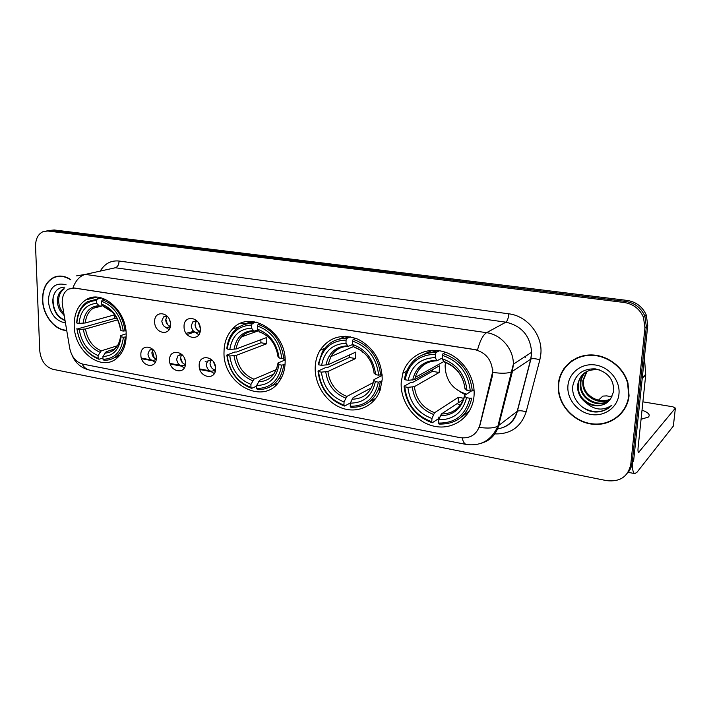 <?xml version="1.0" encoding="UTF-8"?>
<svg xmlns="http://www.w3.org/2000/svg" width="711" height="711" viewBox="0 0 711 711"><rect width="100%" height="100%" fill="white"/><g stroke="black" fill="none" stroke-linecap="round" stroke-linejoin="round"><path stroke-width="1.07" d="M224.027 351.714C222.427 384.047 263.932 406.541 279.725 380.661C283.156 375.452 284.96 369.356 285.138 362.379C286.915 331.619 249.481 308.778 232.399 329.14C226.96 335.068 224.161 342.595 224.027 351.714M315.186 367.623C314.697 384.793 326.313 402.488 341.867 408.078C357.375 413.811 374.421 406.168 380.109 390.241L382.216 379.319C381.771 361.064 373.764 347.715 358.175 339.289C342.053 333.326 329.353 336.978 320.066 350.256C316.999 355.411 315.373 361.197 315.186 367.623M401.191 382.634C400.169 402.337 415.42 422.476 434.519 426.298C453.582 430.395 472.308 416.646 473.997 396.276L474.068 395.343C475.392 376.563 461.67 356.878 443.868 351.767C426.085 346.461 407.945 356.327 402.817 373.257L401.191 382.634M74.211 325.567C74.14 350.976 101.104 372.182 116.773 358.264C123.039 352.896 126.185 345.022 126.194 334.641C126.514 310.112 101.451 288.995 85.773 299.926C77.97 305.215 74.113 313.764 74.211 325.567M156.304 357.704C156.784 369.773 140.662 366.68 140.867 354.869C140.263 342.862 156.5 345.715 156.304 357.704M152.918 349.457L149.497 350.132L147.924 354.078C149.097 359.57 151.674 361.419 155.665 359.642L156.251 358.975M185.491 363.072C185.9 375.31 169.271 372.12 169.574 360.148C169.04 347.963 185.775 350.914 185.491 363.072M182.105 354.753L178.106 355.491L176.639 359.331C177.901 365.054 180.612 366.885 184.771 364.814L185.464 363.908M215.593 368.609C215.922 381.025 198.778 377.737 199.178 365.587C198.707 353.234 215.975 356.282 215.593 368.609M212.234 360.246L207.576 361.055L206.243 364.743C207.621 370.733 210.474 372.528 214.802 370.12L215.584 368.902M170.462 324.394C170.916 336.747 154.403 333.894 154.66 321.79C154.083 309.498 170.711 312.102 170.462 324.394M167.441 316.448L163.539 316.91L161.788 321.096C162.899 326.589 165.494 328.482 169.565 326.758L170.391 325.816M200.351 329.326C200.724 341.867 183.705 338.916 184.051 326.633C183.545 314.164 200.698 316.866 200.351 329.326M197.391 321.381L192.823 321.852L191.188 325.922C192.397 331.664 195.125 333.53 199.382 331.504L200.324 330.242M241.305 323.123C244.593 324.163 247.508 323.603 250.05 321.425C247.508 323.603 244.593 324.163 241.305 323.123M210.216 371.08L214.287 373.524M180.825 365.676L184.291 367.88M152.27 360.397L155.22 362.379M194.867 332.117L198.804 334.765M165.699 327.327L169.049 329.691M156.207 359.028C153.594 358.042 152.154 355.944 151.878 352.736L152.856 349.439M185.144 364.387C182.345 363.463 180.798 361.312 180.505 357.944L181.554 354.585M214.989 369.898C211.985 369.053 210.323 366.858 210.021 363.303L211.123 359.899M170.071 326.242C167.432 325.256 165.992 323.141 165.725 319.906L166.925 316.271M199.693 331.184C196.858 330.26 195.312 328.091 195.036 324.687L196.316 320.99M62.497 305.366L62.204 302.495C62.159 296.203 64.212 291.75 68.372 289.128L74.548 288.044L474.397 349.501C485.862 352.416 491.941 359.899 492.616 371.951L479.774 425.338C476.61 434.759 470.042 438.856 460.07 437.647L82.769 364.112C75.988 362.166 71.651 356.94 69.74 348.417L62.497 305.366M205.186 361.695L206.803 361.988M236.576 327.7L232.959 328.953L236.576 327.7M192.725 330.375L192.183 331.326L192.725 330.375M70.7 279.539C64.728 275.717 58.986 275.05 53.467 277.539C46.099 281.627 42.456 289.119 42.553 300.006C42.873 315.337 54.783 330.464 66.727 330.491M558.339 384.189L558.295 389.246C559.361 406.568 574.737 422.378 592.627 424.218C610.5 426.253 627.351 413.438 629.066 395.734L627.982 383.14C623.574 366.76 606.67 354.38 589.97 354.949C573.244 355.393 559.601 368.316 558.339 384.189M616.704 417.348L621.041 413.873M54.738 277.263L55.76 276.659M561.397 373.79L563.947 368.565M76.637 275.85L85.338 274.393C79.89 275.859 75.766 280.347 72.975 287.848L477.481 350.043C479.978 340.711 483.009 334.925 486.582 332.686C501.077 334.481 513.662 349.19 513.351 364.201L512.462 371.329L498.607 425.631C495.967 434.768 490.235 440.624 481.409 443.202M627.493 473.117C630.177 470.158 631.759 466.629 632.212 462.55L633.634 460.817L647.748 325.442L646.352 326.589L644.886 316.173C641.162 307.836 634.754 302.922 625.68 301.446L51.041 230.488L46.722 230.942L51.041 230.488L625.68 301.446C634.754 302.922 641.162 307.836 644.886 316.173L646.352 326.589L632.212 462.55L646.352 326.589L644.939 327.744L643.464 317.284C639.722 308.903 633.288 303.97 624.178 302.486L47.833 231.013L43.3 231.537C38.118 233.928 35.541 238.869 35.559 246.37L39.754 350.763C40.883 360.628 45.291 366.814 52.978 369.311L606.687 480.645C620.045 482.094 628.08 476.646 630.781 464.301L644.939 327.744M492.794 369.427L492.447 375.719L479.383 427.4C487.915 428.582 494.092 428.155 497.913 426.102L517.173 411.358L530.753 359.126L531.641 352.274C530.237 335.868 521.661 325.825 505.894 322.172L115.342 267.754L85.338 274.393L486.582 332.686L505.894 322.172C507.414 320.937 508.401 318.155 508.845 313.827C527.224 315.862 542.777 335.148 540.858 353.847L539.845 359.837L526.149 411.909C520.87 427.364 510.054 434.679 493.718 433.852M571.724 360.833L567.769 364.61M58.4 276.135L57.147 276.615M647.748 325.442L646.29 315.08C642.584 306.77 636.212 301.891 627.173 300.424L54.223 229.973L49.921 230.417M59.751 276.055L58.462 276.419M70.505 279.707C64.63 275.992 58.977 275.361 53.556 277.805C46.268 281.858 42.669 289.27 42.767 300.042C43.087 315.213 54.863 330.18 66.683 330.215M64.221 315.622L62.87 313.969L64.088 314.831M62.87 313.969C59.306 310.609 57.484 306.112 57.387 300.477C57.671 294.923 59.777 291.057 63.697 288.879L64.114 288.684M63.857 313.427C60.444 310.058 58.702 305.632 58.622 300.175C58.817 295.243 60.586 291.581 63.928 289.164M66.114 284.827C55.165 282.018 49.228 287.386 48.312 300.94C49.868 313.64 55.582 320.981 65.456 322.963M64.799 287.164C57.52 287.306 53.485 291.857 52.721 300.806C53.289 311.045 57.404 317.621 65.048 320.537M65.012 320.305C56.489 316.431 52.534 308.743 53.129 297.242M576.577 358.06L571.928 361.144M628.693 395.671L627.626 383.247C623.28 367.027 606.554 354.753 590.023 355.313C573.466 355.74 559.948 368.52 558.695 384.242L558.65 389.29C559.717 406.425 574.95 422.058 592.645 423.863C610.331 425.871 626.995 413.189 628.693 395.671M607.701 400.071C599.586 401.751 592.636 399.324 586.868 392.801M610.482 399.022C600.422 405.981 583.455 397.467 582.789 384.073L582.824 380.545L586.655 371.533M610.74 398.667C600.644 405.261 584.087 396.738 583.42 383.54L583.455 380.021L587.028 371.346M609.425 400.346C599.631 408.878 580.905 400.444 580.212 386.215L580.247 382.669C580.674 378.776 582.336 375.346 585.224 372.377M609.7 400.026C599.826 408.158 581.545 399.698 580.86 385.673L580.896 382.136C581.296 378.394 582.86 375.07 585.58 372.155M585.633 402.39C595.436 407.927 603.772 406.719 610.651 398.791L613.771 391.263C613.842 379.283 607.674 371.817 595.276 368.867C583.038 368.529 575.581 374.057 572.897 385.46C570.764 398.382 582.531 411.642 595.765 412.033C602.217 411.945 607.576 409.678 611.86 405.217C602.99 411.145 594.245 410.203 585.633 402.39C581.003 398.933 578.327 394.276 577.599 388.393L577.634 384.82C580.158 373.497 587.499 368.529 599.649 369.916M608.536 401.262C599.035 411.038 578.967 402.71 578.256 387.842L578.292 384.278C578.781 379.905 580.754 376.181 584.211 373.106M567.929 385.753C566.711 398.809 577.332 412.158 590.885 414.442C604.412 416.922 617.726 407.483 618.961 394.081C620.41 380.714 609.247 366.974 595.471 365.01C581.714 362.841 568.942 372.671 567.929 385.753M620.739 413.642L624.418 409.42M611.86 405.217C603.266 413.1 593.481 413.758 582.505 407.207M126.176 336.872L123.403 337.236C121.537 351.643 114.738 358.984 103.015 359.259L102.944 356.46C113.307 356.087 119.35 349.545 121.083 336.827L120.781 335.539L126.176 333.815M114.373 349.119L106.161 351.741L102.944 356.46M102.979 357.98L98.998 359.277L98.145 358.335C86.475 353.607 79.436 343.848 77.01 329.06L79.223 329.451C81.454 342.56 87.737 351.261 98.065 355.544L101.291 350.843L117.528 345.706M117.617 319.843L85.489 329.006L79.223 329.451M77.01 329.06L114.862 318.395L114.667 314.92M114.889 357.357L118.408 356.789M125.109 330.979C122.559 314.92 114.978 304.53 102.357 299.82L101.557 301.286C113.573 305.828 120.808 315.746 123.279 331.05L125.936 330.731M104.944 299.162L102.357 299.82M103.015 359.259L103.868 360.201C108.534 360.477 112.72 359.162 116.417 356.247C121.625 351.883 124.567 345.528 125.234 337.165M76.886 328.66C79.392 344.151 86.76 354.362 98.998 359.277M123.279 331.05L120.959 330.642C118.684 317.124 112.24 308.29 101.629 304.157L101.557 301.286M121.083 336.827L123.403 337.236M98.065 355.544L98.145 358.335M101.629 304.157L103.584 306.485L112.276 312.102M120.506 329.584L120.959 330.642M100.295 297.616L97.016 299.038M97.425 299.038L87.426 301.695C80.93 306.032 77.357 313.009 76.699 322.616L76.815 323.016C78.343 308.796 84.938 301.286 96.616 300.504L97.425 299.038L101.664 297.962M96.616 300.504L96.696 303.366C86.369 304.157 80.485 310.831 79.037 323.398L76.815 323.016M102.784 305.526L99.691 306.263L96.696 303.366M79.037 323.398L85.32 322.963L114.595 314.831M114.862 318.395L117.075 318.768M282.809 358.406L284.827 360.077M285.049 364.423L281.716 365.125C278.872 380.616 270.518 388.393 256.635 388.464L256.671 385.451C268.945 385.246 276.383 378.305 278.979 364.645L278.037 362.948L285.111 359.953M273.184 374.386L259.648 380.243L256.671 385.451M256.662 386.144L251.632 388.357L250.921 387.379C237.341 382.074 229.431 371.462 227.182 355.518L229.777 355.98C231.875 370.111 238.932 379.576 250.947 384.375L253.934 379.185L276.197 369.658M251.561 325.087L252.316 323.487C245.259 323.309 239.296 325.745 234.426 330.784C230.088 335.494 227.556 341.413 226.836 348.541L227.218 349.012C229.6 333.735 237.714 325.754 251.561 325.087L251.525 328.171C239.278 328.864 232.044 335.956 229.813 349.465L236.239 348.923L266.794 337.485L266.714 343.724L236.194 355.42L229.777 355.98M255.498 322.385L251.801 323.469M227.182 355.518L226.809 355.038L234.763 352.025L236.523 352.007L260.946 342.764L260.848 339.716M272.331 385.442L277.61 383.451M283.742 358.362C281.405 340.996 272.864 329.673 258.12 324.403L257.364 326.002C271.406 331.095 279.556 341.911 281.832 358.451L284.969 357.855M260.759 323.478L258.12 324.403M256.635 388.464L257.346 389.45C266.225 389.921 273.335 386.42 278.685 378.963C281.369 374.955 283.014 370.315 283.618 365.027M226.809 355.038C229.12 371.737 237.394 382.847 251.632 388.357M281.832 358.451L279.094 357.98C276.97 343.36 269.718 333.735 257.329 329.104L257.364 326.002M278.979 364.645L281.716 365.125M250.947 384.375L250.921 387.379M257.329 329.104L259.684 332.108C264.536 333.708 268.722 336.845 272.233 341.52M277.983 356.46L279.094 357.98M253.063 321.568L247.846 323.718M252.316 323.487L256.315 322.101M229.813 349.465L227.218 349.012M257.871 329.913L254.005 331.193L251.525 328.171M260.946 342.764L266.714 343.724M382.1 381.105L378.376 382.154C374.884 398.293 365.49 406.328 350.212 406.257L350.319 403.119C363.836 403.03 372.191 395.858 375.372 381.62L373.87 380.341L373.95 379.647L382.18 375.372M370.822 388.197L353.109 397.6L350.319 403.119M350.399 402.924L344.559 406.061L343.946 405.066C329.131 399.404 320.679 388.25 318.564 371.613L321.416 372.12C323.389 386.873 330.935 396.809 344.044 401.928L346.852 396.436L373.311 382.58M346.079 340.08L346.799 338.392C336.187 338.249 328.064 342.658 322.421 351.616L318.199 364.308L318.75 364.832C321.71 348.914 330.819 340.667 346.079 340.08L345.973 343.306C332.481 343.92 324.349 351.261 321.594 365.321L328.073 364.716L355.847 352.061L355.616 358.548L327.887 371.498L321.416 372.12M350.194 336.765L343.689 338.418M318.564 371.613L318.021 371.08L325.283 367.756L327.104 367.729L349.332 357.5L349.27 355.056M369.302 401.911L375.817 398.364M380.616 375.088C378.439 356.931 369.285 345.039 353.171 339.396L352.452 341.093C367.8 346.524 376.537 357.891 378.67 375.186L382.109 374.315M355.74 338.285L353.171 339.396M350.212 406.257L350.825 407.261C363.952 407.732 373.204 401.653 378.599 389.015L380.323 382.047M318.021 371.08C320.181 388.517 329.024 400.177 344.559 406.061M378.67 375.186L375.657 374.67C373.657 359.384 365.889 349.27 352.345 344.328L352.452 341.093M375.372 381.62L378.376 382.154M344.044 401.928L343.946 405.066M352.345 344.328L354.389 347.412C361.721 349.892 367.311 354.905 371.169 362.45M374.093 372.831L375.657 374.67M345.59 336.267L338.791 339.191M346.799 338.392L350.487 336.818M321.594 365.321L318.75 364.832M352.487 344.577L348.097 346.39L345.973 343.306M362.263 351.51L362.237 352.176M349.332 357.5L355.616 358.548M379.603 390.223L379.683 388.428M445.521 362.423L445.113 365.712C445.557 380.349 452.711 389.832 466.576 394.143M438.58 423.054L439.087 424.076C456.569 424.378 467.474 415.731 471.802 398.142L469.82 398.258C465.661 415.011 455.244 423.276 438.58 423.054L438.767 419.792C453.511 419.828 462.772 412.46 466.549 397.689L464.612 396.285L464.567 395.458L471.482 390.952M463.403 399.484L441.353 413.989L438.767 419.792M439.034 416.895L438.5 418.655L432.279 422.778L431.773 421.756C415.739 415.748 406.754 404.097 404.799 386.811L407.883 387.353C409.74 402.693 417.757 413.073 431.95 418.512L434.545 412.727L458.479 397.253L463.812 398.338M435.434 354.256L436.11 352.487C420.823 352.603 410.629 359.828 405.519 374.164L404.408 379.194L405.128 379.763C408.674 363.259 418.779 354.753 435.434 354.256L435.256 357.606C420.521 358.148 411.509 365.712 408.23 380.296L414.735 379.63L439.54 365.756L439.167 372.484L414.389 386.66L407.883 387.353M438.225 350.567L429.72 352.798M404.799 386.811L404.079 386.224L410.594 382.571L412.469 382.545L432.368 371.346L432.332 369.791M461.866 416.682L469.482 410.949M472.264 390.908C470.264 372.013 460.524 359.57 443.042 353.58L442.366 355.358C459.013 361.126 468.318 373.017 470.282 391.023L472.264 390.908L474.033 389.752M445.468 352.274L443.042 353.58M404.079 386.224C406.07 404.346 415.473 416.53 432.279 422.778M470.282 391.023L467.003 390.455C465.136 374.546 456.862 363.97 442.18 358.717L442.366 355.358M466.549 397.689L469.82 398.258M431.95 418.512L431.773 421.756M442.18 358.717L443.895 361.872C456.098 366.503 463.11 375.319 464.932 388.33L467.003 390.455M460.204 391.859L465.501 394.845M460.461 404.932L458.053 404.337M432.368 350.292L423.774 354.336M436.11 352.487L439.407 350.736M408.23 380.296L405.128 379.763M442.224 358.042L437.007 360.753L435.256 357.606M432.368 371.346L439.167 372.484M458.479 397.253L458.142 402.95M165.77 319.115L167.476 324.554M169.369 326.909L170.045 327.487M169.511 319.781L170.187 321.914M198.538 322.954L200.306 328.295M195.054 325.131L196.192 328.58M198.787 331.966L199.809 332.748M193.703 331.37L186.095 333.326M187.002 334.526L194.627 332.001M152.101 349.297L154.225 357.935M180.514 357.544L182.434 362.779M184.469 365.09L185.189 365.641M184.229 357.793L185.118 360.219M210.074 364.174L211.336 367.436M214.118 370.733L215.193 371.462M213.424 361.703L215.477 367.027M632.328 462.408C632.292 469.384 633.11 473.126 634.79 473.624L636.976 472.273L673.353 426.049L675.388 408.105L638.585 452.418C637.989 452.125 637.829 450.454 638.114 447.388L645.721 374.937L642.237 378.35M675.388 408.105L672.828 406.781L642.895 401.848M611.984 396.756L606.687 395.885L602.875 396.098L598.466 400.142M641.064 419.277L648.263 417.108C650.601 414.877 648.521 412.558 642.024 410.167M644.415 357.464L645.721 374.937M525.34 357.304L525.598 356.22M62.195 301.615L62.195 302.264M462.186 437.932C463.083 441.869 464.505 444.055 466.452 444.491L89.542 370.075C86.449 369.418 83.951 367.374 82.049 363.943M492.91 372.395C501.655 373.693 507.947 373.471 511.769 371.729L530.93 359.028C532.859 358.344 535.836 358.611 539.845 359.837M100.544 270.571C105.015 263.434 111.183 260.262 119.057 261.035L508.845 313.827M624.178 302.486L627.173 300.424M47.833 231.013L54.223 229.973M630.781 464.301L632.212 462.55M496.66 429.062C507.147 427.551 513.982 421.65 517.173 411.358L517.35 411.242C519.288 410.416 522.221 410.638 526.149 411.909M119.057 261.035C118.906 264.643 117.671 266.883 115.342 267.754M141.578 358.726L152.687 360.788M170.285 364.059L181.287 366.103M199.871 369.56L210.767 371.586M106.161 351.741L114.658 348.905L118.257 344.497M85.489 329.006C87.462 339.876 92.732 347.155 101.291 350.843M120.514 329.7C118.453 317.95 112.809 310.209 103.584 306.485M104.739 353.1C113.751 352.629 119.048 346.879 120.648 335.859M83.311 329.3C85.347 340.729 90.866 348.354 99.86 352.194M98.66 305.694C89.684 306.485 84.502 312.333 83.134 323.256M98.474 306.334L93.079 308.316C88.555 311.4 85.969 316.288 85.32 322.963M236.194 355.42C238.061 367.152 243.98 375.07 253.934 379.185M278.019 356.842C276.072 344.142 269.718 335.716 258.964 331.557M258.36 381.763C269.034 381.425 275.548 375.337 277.912 363.49M234.043 355.776C235.972 368.102 242.175 376.412 252.636 380.696M253.169 330.615C242.522 331.326 236.159 337.547 234.088 349.27M251.427 331.379C247.552 332.073 244.246 333.903 241.536 336.863C238.647 340.116 236.879 344.133 236.239 348.923M327.887 371.498C329.673 383.736 335.992 392.054 346.852 396.436M374.146 373.417C372.288 360.139 365.49 351.278 353.74 346.844M351.918 399.218C363.677 398.978 370.991 392.685 373.87 380.341M325.771 371.897C327.611 384.758 334.241 393.476 345.653 398.044M347.386 345.822C335.645 346.47 328.509 352.905 325.967 365.107M344.337 346.701C338.454 347.981 333.957 351.287 330.837 356.638L328.073 364.716M441.353 413.989C453.263 413.829 460.95 407.874 464.425 396.125M414.389 386.66C416.086 399.386 422.814 408.078 434.545 412.727M465.056 389.086C463.296 375.266 456.053 366.005 443.326 361.295M440.269 415.704C453.094 415.553 461.208 409.083 464.612 396.285M412.327 387.104C414.069 400.471 421.108 409.589 433.452 414.433M436.421 360.184C423.605 360.77 415.695 367.391 412.673 380.056M431.808 361.241C423.383 363.481 417.864 368.876 415.242 377.434L414.735 379.63M639.1 452.116L638.202 451.947M642.309 377.657L645.73 374.315M156.189 359.455L155.665 359.642M185.393 364.583L184.771 364.814M215.513 369.844L214.802 370.12M170.276 326.536L169.565 326.758M200.191 331.237L199.382 331.504M195.818 320.901L192.823 321.852M166.161 316.128L163.539 316.91M210.776 359.855L207.576 361.055M180.932 354.496L178.106 355.491M152.003 349.297L149.497 350.132M96.82 297.145L85.773 299.926M406.55 371.266L402.817 373.257M324.767 348.248L320.066 350.256M254.058 321.683L248.37 323.647M239.465 326.713L232.399 329.14M525.811 356.078L525.625 357.144M502.037 427.889C510.107 425.134 515.208 419.579 517.35 411.242L530.93 359.028L531.641 352.274L513.351 364.201L497.913 426.102C491.523 440.216 481.036 446.339 466.452 444.491M89.542 370.075C81.267 368.111 75.464 363.197 72.113 355.331M643.464 317.284L646.29 315.08M497.584 428.804L496.749 428.875M141.373 358.104L151.123 359.908M170.071 363.428L179.901 365.25M199.667 368.92L209.567 370.76M583.42 383.54L582.789 384.073M580.86 385.682L580.212 386.215M578.256 387.842L577.599 388.393M119.937 355.091L116.417 356.247M102.944 305.721L93.079 308.316L99.691 306.263M281.44 377.737L278.685 378.963M277.201 366.965L274.499 372.724M258.449 330.775L241.536 336.863C244.815 333.166 248.974 331.273 254.005 331.193M380.9 387.771L378.599 389.015M373.835 380.314L372.688 384.491M353.563 346.524L330.837 356.638C334.614 349.999 340.373 346.586 348.097 346.39M433.861 360.255L432.181 361.161M443.584 361.695L415.242 377.434C418.486 366.814 425.747 361.25 437.007 360.761M634.79 473.624L628.177 472.326"/></g></svg>
